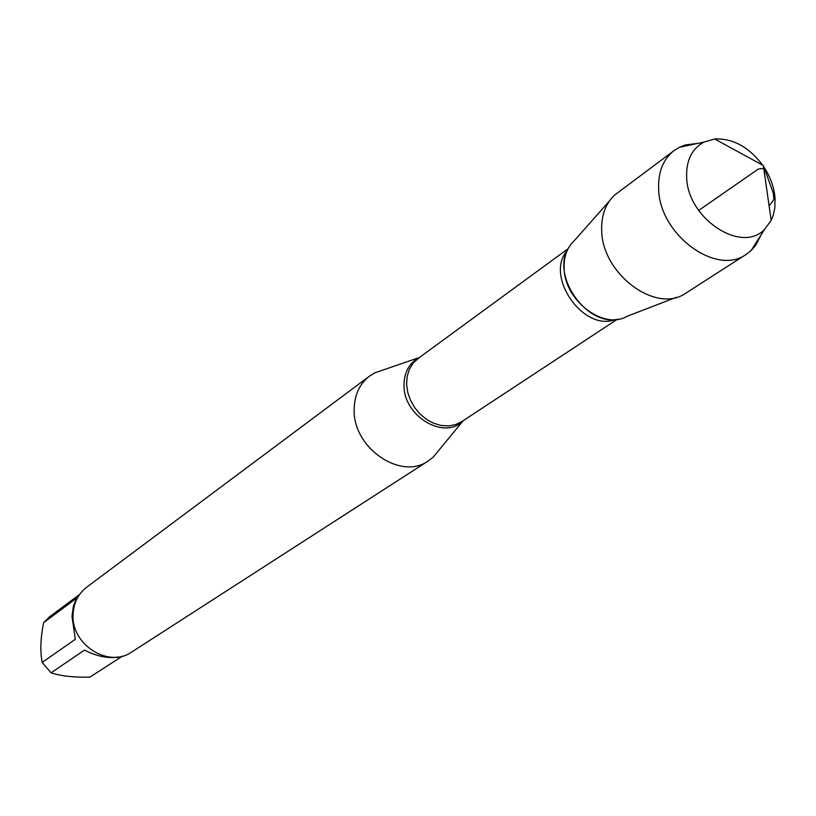 <?xml version="1.0" encoding="UTF-8"?>
<svg xmlns="http://www.w3.org/2000/svg" width="816" height="816" viewBox="0 0 816 816"><rect width="100%" height="100%" fill="white"/><g stroke="black" fill="none" stroke-linecap="round" stroke-linejoin="round"><path stroke-width="1.22" d="M439.385 449.647L433.327 457.001L428.359 460.877C401.003 480.808 352.94 448.025 354.164 409.663C354.328 395.168 359.448 383.989 369.515 376.115L374.881 372.81L383.897 369.709M618.763 319.127C586.48 327.094 550.147 274.747 568.895 247.289M369.515 376.115L86.731 587.163C78.254 593.773 73.705 602.789 73.083 614.213C70.798 644.446 108.65 668.6 131.743 652.004L428.359 460.877M118.157 656.982C108.1 658.675 96.88 656.39 84.476 650.117L51.041 672.843L42.187 662.419C40.004 651.015 40.504 637.745 43.687 622.618L49.735 616.661L79.642 594.415M122.471 656.115L89.903 677.127C74.276 677.535 61.322 676.117 51.041 672.843M89.903 677.127L122.359 656.146M42.187 662.419L75.307 639.295L72.002 616.274L73.379 606.115L76.653 598.138L43.687 622.618M676.199 297.381L626.953 316.343C603.575 330.327 564.254 300.38 564.111 268.066C563.795 256.448 567.212 247.289 574.372 240.598L609.358 201.083M697.762 143.402L685.562 144.891L679.422 147.278L674.2 150.491L614.825 194.912C605.564 203.531 601.188 215.444 601.688 230.642C602.147 272.983 653.8 312.62 683.89 294.423L746.273 254.327L751.108 250.553L755.494 245.636L761.155 234.743M763.439 166.28C770.212 176.378 774.078 186.946 775.047 197.972L774.802 208.264L772.976 216.128L771.181 220.422L764.531 229.418C741.458 254.031 687.551 218.555 686.654 177.449C686.062 160.528 691.815 148.747 703.912 142.096L714.673 139.006C732.819 138.2 748.823 146.931 762.685 165.199M674.2 150.491C663.163 159.151 657.982 172.064 658.645 189.241C659.522 234.671 716.489 276.451 746.273 254.327M698.68 210.436L758.38 168.994L764.368 168.392L773.395 193.423L773.843 199.583L769.111 205.907M463.294 420.617L463.09 420.821C444.23 440.62 403.206 416.068 404.022 385.07C404.195 372.178 409.255 363.018 419.189 357.581L419.455 357.459M374.881 372.81L419.189 357.581L412.967 363.344L409.306 369.434L407.153 376.523L406.613 384.275L407.735 392.292L410.458 400.197L414.65 407.592L420.107 414.1L426.554 419.414L433.684 423.269L441.13 425.473L448.525 425.932L455.512 424.626L461.754 421.637L617.141 319.382M615.019 319.586C583.307 331.939 544.496 276.032 567.171 250.645M461.754 421.637L463.09 420.821L433.327 457.001M417.955 358.55L568.089 248.727M771.181 220.422L763.337 165.546L714.673 139.006M703.912 142.096L679.422 147.278M764.531 229.418L751.108 250.553"/></g></svg>
